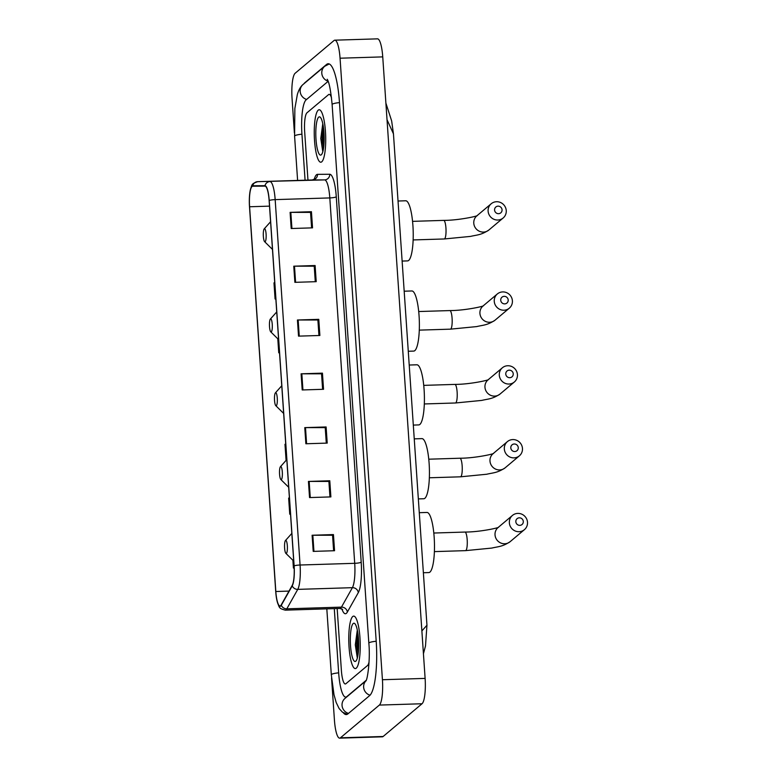 <?xml version="1.0" encoding="UTF-8"?>
<svg xmlns="http://www.w3.org/2000/svg" width="777" height="777" viewBox="0 0 777 777"><rect width="100%" height="100%" fill="white"/><g stroke="black" fill="none" stroke-linecap="round" stroke-linejoin="round"><path stroke-width="1.17" d="M356.264 668.171A26.243 5.682 -91.8 0 0 360.091 639.947A26.243 5.682 -91.8 0 0 353.69 616.112A26.243 5.682 -91.8 0 0 352.748 616.511A26.243 5.682 -91.8 0 0 348.912 644.735A26.243 5.682 -91.8 0 0 355.322 668.579A26.243 5.682 -91.8 0 0 356.264 668.171A26.243 5.682 -91.8 0 0 360.091 639.947A26.243 5.682 -91.8 0 0 353.69 616.112A26.243 5.682 -91.8 0 0 352.748 616.511A26.243 5.682 -91.8 0 0 348.912 644.735A26.243 5.682 -91.8 0 0 355.322 668.579A26.243 5.682 -91.8 0 0 356.264 668.171M321.746 161.81A26.243 5.682 -91.8 0 0 325.573 133.586A26.243 5.682 -91.8 0 0 319.172 109.751A26.243 5.682 -91.8 0 0 318.22 110.159A26.243 5.682 -91.8 0 0 314.394 138.374A26.243 5.682 -91.8 0 0 320.804 162.218A26.243 5.682 -91.8 0 0 321.746 161.81A26.243 5.682 -91.8 0 0 325.573 133.586A26.243 5.682 -91.8 0 0 319.172 109.751A26.243 5.682 -91.8 0 0 318.22 110.159A26.243 5.682 -91.8 0 0 314.394 138.374A26.243 5.682 -91.8 0 0 320.804 162.218A26.243 5.682 -91.8 0 0 321.746 161.81M280.633 605.662A17.502 3.788 88.2 0 1 280.002 605.934A17.502 3.788 88.2 0 1 275.825 591.511L249.592 206.76A17.502 3.788 88.2 0 1 252.69 186.208A17.502 3.788 88.2 0 1 252.71 186.208L264.967 186.121A17.502 3.788 88.2 0 1 269.133 200.544L294.046 565.938A17.502 3.788 88.2 0 1 292.191 585.431L281.245 604.865A17.502 3.788 88.2 0 1 280.633 605.662M280.662 606.089A17.939 3.885 -91.8 0 0 281.293 605.283L292.239 585.839A17.939 3.885 -91.8 0 0 294.133 565.86L269.221 200.476A17.939 3.885 -91.8 0 0 264.957 185.684L252.69 185.771A17.939 3.885 -91.8 0 0 249.922 192.142A17.939 3.885 -91.8 0 0 249.504 206.837L275.728 591.579A17.939 3.885 -91.8 0 0 276.874 600.184A17.939 3.885 -91.8 0 0 280.662 606.089M358.236 653.263A21.873 4.73 88.2 0 1 357.546 631.215M323.708 146.902A21.873 4.73 88.2 0 1 323.028 124.854M306.983 112.791A16.404 3.555 -91.8 0 0 304.671 131.808L307.964 180.109L304.671 131.808A16.404 3.555 -91.8 0 1 306.983 112.791L328.593 94.6L306.983 112.791M337.169 608.527L341.385 670.454A16.404 3.555 -91.8 0 0 345.309 683.974A16.404 3.555 -91.8 0 0 345.901 683.721L367.511 665.539A16.404 3.555 -91.8 0 0 369.046 662.043A16.404 3.555 -91.8 0 1 367.511 665.539L345.901 683.721A16.404 3.555 -91.8 0 1 345.309 683.974A16.404 3.555 -91.8 0 1 341.385 670.454L337.169 608.527M331.536 97.96A16.404 3.555 -91.8 0 0 329.176 94.347A16.404 3.555 -91.8 0 0 328.593 94.6A16.404 3.555 -91.8 0 1 329.176 94.347A16.404 3.555 -91.8 0 1 331.536 97.96M293.764 266.19L315.112 265.53L316.21 281.672L294.872 282.333L293.764 266.19A4.371 0.719 176.1 0 1 294.493 266.181L295.59 282.313M290.103 212.374L311.441 211.713L312.539 227.855L291.2 228.525L290.103 212.374A4.371 0.719 176.1 0 1 290.821 212.364L291.929 228.496M304.769 427.622L326.117 426.962L327.214 443.104L305.876 443.764L304.769 427.622A4.371 0.719 176.1 0 1 305.497 427.612L306.594 443.745M308.44 481.429L329.788 480.769L330.885 496.911L309.537 497.571L308.44 481.429A4.371 0.719 176.1 0 1 309.168 481.419L310.266 497.552M312.111 535.246L333.45 534.576L334.557 550.728L313.209 551.388L312.111 535.246A4.371 0.719 176.1 0 1 312.84 535.236L313.937 551.369M297.436 319.998L318.774 319.337L319.881 335.479L298.533 336.14L297.436 319.998A4.371 0.719 176.1 0 1 298.164 319.988L299.262 336.12M301.107 373.815L322.445 373.145L323.543 389.287L302.204 389.957L301.107 373.815A4.371 0.719 176.1 0 1 301.835 373.795L302.933 389.928M275.077 298.99L275.845 298.96L275.077 298.99L273.98 282.847L274.737 282.799M285.742 444.23L284.984 444.279L286.082 460.392M289.413 498.038L288.646 498.086L289.753 514.228L290.511 514.209M292.89 560.275L293.415 568.045L294.153 568.016M278.749 352.797L279.506 352.777L278.749 352.797L277.787 338.782M322.445 373.145L321.561 373.892M322.61 389.316L321.552 373.815L301.835 373.795M318.774 319.337L317.89 320.085M318.939 335.509L317.89 319.998L298.164 319.988M333.45 534.576L332.566 535.324M333.615 550.747L332.556 535.246L312.84 535.236M329.788 480.769L328.894 481.517M329.953 496.94L328.894 481.429L309.168 481.419M326.117 426.962L325.233 427.7M326.282 443.133L325.223 427.622L305.497 427.612M311.441 211.713L310.557 212.461M311.606 227.884L310.547 212.374L290.821 212.364M315.112 265.53L314.219 266.268M315.277 281.701L314.219 266.19L294.493 266.181M289.753 514.228L290.511 514.18M293.415 568.045L294.153 567.997M328.166 81.381A29.526 6.391 -91.8 0 0 327.709 81.692L306.099 99.874A29.526 6.391 -91.8 0 0 301.932 134.1L305.079 180.196M334.285 608.624L338.655 672.746A29.526 6.391 -91.8 0 0 345.716 697.095A29.526 6.391 -91.8 0 0 346.785 696.639L366.2 680.302M331.556 677.942L334.431 720.114A21.873 4.73 -91.8 0 0 339.656 738.15A21.873 4.73 -91.8 0 0 340.452 737.81L379.351 705.079A21.873 4.73 -91.8 0 0 382.43 679.729L340.054 58.207A21.873 4.73 -91.8 0 0 334.829 40.181A21.873 4.73 -91.8 0 0 334.042 40.511L295.143 73.252A21.873 4.73 -91.8 0 0 292.065 98.601L294.396 132.916M339.656 738.15L382.352 736.819A21.873 4.73 -91.8 0 0 383.139 736.489L422.037 703.748A21.873 4.73 -91.8 0 0 425.116 678.399L382.74 56.886A21.873 4.73 -91.8 0 0 377.515 38.85L334.829 40.181M343.366 712.81A47.028 10.179 -91.8 0 0 346.26 714.578A47.028 10.179 -91.8 0 0 347.95 713.859L369.561 695.668A47.028 10.179 -91.8 0 0 376.194 641.161L339.471 102.515A47.028 10.179 -91.8 0 0 328.224 63.743A47.028 10.179 -91.8 0 0 326.534 64.472L304.924 82.653A47.028 10.179 -91.8 0 0 303.924 83.761M421.882 630.953L426.952 625.223L393.453 133.848L387.033 119.726M355.788 661.178A19.134 4.138 -91.8 0 0 356.002 660.965A19.134 4.138 -91.8 0 0 358.644 642.22A19.134 4.138 -91.8 0 0 354.846 623.659A19.134 4.138 -91.8 0 0 353.224 623.513A19.134 4.138 -91.8 0 0 350.524 645.697A19.134 4.138 -91.8 0 0 355.788 661.178M357.313 630.021L355.303 644.861L357.235 657.604M357.867 655.701L357.867 633.158M357.469 657.575L356.633 653.418L356.594 636.227L357.488 630.885M523.3 521.474A3.827 3.681 49.9 0 0 519.308 517.832A3.827 3.681 49.9 0 0 515.831 521.707A3.827 3.681 49.9 0 0 519.823 525.359A3.827 3.681 49.9 0 0 523.3 521.474M509.353 522.834A9.295 8.945 -130.1 0 1 521.901 514.228A9.295 8.945 -130.1 0 1 524.417 529.661A9.295 8.945 -130.1 0 1 509.353 522.834M285.528 540.471A6.566 1.418 -91.8 0 0 285.46 540.539A6.566 1.418 -91.8 0 0 284.557 546.969A6.566 1.418 -91.8 0 0 285.858 553.331A6.566 1.418 -91.8 0 0 286.412 553.379A6.566 1.418 -91.8 0 0 287.335 545.775A6.566 1.418 -91.8 0 0 285.528 540.471M423.368 572.736L428.846 572.571A30.07 6.507 -91.8 0 0 429.924 572.105A30.07 6.507 -91.8 0 0 434.314 539.772A30.07 6.507 -91.8 0 0 426.971 512.451L419.279 512.694M518.269 447.649A3.827 3.681 49.9 0 0 514.277 443.997A3.827 3.681 49.9 0 0 510.8 447.882A3.827 3.681 49.9 0 0 514.792 451.534A3.827 3.681 49.9 0 0 518.269 447.649M504.322 449.009A9.295 8.945 -130.1 0 1 516.87 440.404A9.295 8.945 -130.1 0 1 519.376 455.837A9.295 8.945 -130.1 0 1 504.322 449.009M280.497 466.637A6.566 1.418 -91.8 0 0 280.429 466.715A6.566 1.418 -91.8 0 0 279.516 473.144A6.566 1.418 -91.8 0 0 280.827 479.506A6.566 1.418 -91.8 0 0 281.381 479.555A6.566 1.418 -91.8 0 0 282.304 471.95A6.566 1.418 -91.8 0 0 280.497 466.637M418.337 498.912L423.805 498.747A30.07 6.507 -91.8 0 0 424.893 498.28A30.07 6.507 -91.8 0 0 429.273 465.938A30.07 6.507 -91.8 0 0 421.94 438.626L414.248 438.859M513.238 373.824A3.827 3.681 49.9 0 0 509.246 370.173A3.827 3.681 49.9 0 0 505.769 374.058A3.827 3.681 49.9 0 0 509.761 377.7A3.827 3.681 49.9 0 0 513.238 373.824M499.29 375.174A9.295 8.945 -130.1 0 1 511.829 366.569A9.295 8.945 -130.1 0 1 514.345 382.002A9.295 8.945 -130.1 0 1 499.29 375.174M275.466 392.812A6.566 1.418 -91.8 0 0 275.388 392.88A6.566 1.418 -91.8 0 0 274.485 399.31A6.566 1.418 -91.8 0 0 275.786 405.672A6.566 1.418 -91.8 0 0 276.35 405.73A6.566 1.418 -91.8 0 0 277.272 398.115A6.566 1.418 -91.8 0 0 275.466 392.812M413.306 425.087L418.774 424.912A30.07 6.507 -91.8 0 0 419.862 424.446A30.07 6.507 -91.8 0 0 424.242 392.113A30.07 6.507 -91.8 0 0 416.909 364.792L409.207 365.035M508.197 299.99A3.827 3.681 49.9 0 0 504.205 296.338A3.827 3.681 49.9 0 0 500.728 300.223A3.827 3.681 49.9 0 0 504.72 303.875A3.827 3.681 49.9 0 0 508.197 299.99M494.259 301.35A9.295 8.945 -130.1 0 1 506.798 292.744A9.295 8.945 -130.1 0 1 509.314 308.178A9.295 8.945 -130.1 0 1 494.259 301.35M270.435 318.978A6.566 1.418 -91.8 0 0 270.357 319.056A6.566 1.418 -91.8 0 0 269.454 325.485A6.566 1.418 -91.8 0 0 270.755 331.847A6.566 1.418 -91.8 0 0 271.309 331.896A6.566 1.418 -91.8 0 0 272.241 324.291A6.566 1.418 -91.8 0 0 270.435 318.978M408.275 351.253L413.743 351.087A30.07 6.507 -91.8 0 0 414.821 350.621A30.07 6.507 -91.8 0 0 419.211 318.279A30.07 6.507 -91.8 0 0 411.868 290.967L404.176 291.2M502.049 209.809A3.827 3.681 49.9 0 0 498.057 206.158A3.827 3.681 49.9 0 0 494.58 210.043A3.827 3.681 49.9 0 0 498.572 213.685A3.827 3.681 49.9 0 0 502.049 209.809M488.111 211.159A9.295 8.945 -130.1 0 1 500.65 202.554A9.295 8.945 -130.1 0 1 503.166 217.987A9.295 8.945 -130.1 0 1 488.111 211.159M264.287 228.797A6.566 1.418 -91.8 0 0 264.209 228.865A6.566 1.418 -91.8 0 0 263.306 235.295A6.566 1.418 -91.8 0 0 264.607 241.657A6.566 1.418 -91.8 0 0 265.161 241.705A6.566 1.418 -91.8 0 0 266.093 234.1A6.566 1.418 -91.8 0 0 264.287 228.797M402.127 261.072L407.595 260.897A30.07 6.507 -91.8 0 0 408.673 260.431A30.07 6.507 -91.8 0 0 413.063 228.098A30.07 6.507 -91.8 0 0 405.72 200.777L398.028 201.02M321.27 154.817A19.134 4.138 -91.8 0 0 321.484 154.604A19.134 4.138 -91.8 0 0 324.126 135.858A19.134 4.138 -91.8 0 0 320.318 117.298A19.134 4.138 -91.8 0 0 318.696 117.152A19.134 4.138 -91.8 0 0 316.006 139.336A19.134 4.138 -91.8 0 0 321.27 154.817M322.785 123.66L320.784 138.5L322.717 151.243M323.349 149.339L323.349 126.797M322.941 151.214L322.115 147.057L322.076 129.866L322.96 124.534M275.825 591.511L289.005 591.093M314.229 179.429A27.341 5.915 88.2 0 1 316.492 174.767A27.341 5.915 88.2 0 1 317.511 174.339L329.769 174.262A27.341 5.915 88.2 0 1 336.276 196.804L361.188 562.189A27.341 5.915 88.2 0 1 358.294 592.647L347.348 612.082A27.341 5.915 88.2 0 1 341.851 608.867M269.221 200.476A5.468 0.903 -3.9 0 1 275.165 199.621L300.077 565.015A21.873 4.73 88.2 0 1 297.756 589.374L286.82 608.818A21.873 4.73 88.2 0 1 286.053 609.809A21.873 4.73 88.2 0 1 285.266 610.149L339.899 608.449A21.873 4.73 -91.8 0 0 340.685 608.109A21.873 4.73 -91.8 0 0 341.462 607.119L352.399 587.674A21.873 4.73 -91.8 0 0 354.71 563.315L329.807 197.921A21.873 4.73 -91.8 0 0 324.601 179.895L312.335 179.973A21.873 4.73 -91.8 0 0 312.315 179.973A21.873 4.73 -91.8 0 0 312.286 179.973L314.957 178.865M281.293 605.283A5.468 5.021 -150.6 0 0 286.82 608.818L341.462 607.119A5.468 5.021 29.4 0 1 347.348 612.082M361.188 562.189A5.468 0.903 176.1 0 1 354.71 563.315L300.077 565.015A5.468 0.903 176.1 0 0 294.133 565.86M264.957 185.684A5.468 5.342 -90.4 0 1 269.959 181.585A21.873 4.73 88.2 0 1 275.165 199.621L329.807 197.921A5.468 0.903 176.1 0 0 336.276 196.804M358.294 592.647A5.468 5.021 29.4 0 0 352.399 587.674L297.756 589.374A5.468 5.021 -150.6 0 1 292.239 585.839M252.69 185.771A5.468 5.342 -90.4 0 1 257.702 181.672L324.601 179.895A5.468 5.342 89.6 0 0 329.769 174.262M249.922 192.142C252.059 183.984 251.224 183.935 257.673 181.672A21.873 4.73 88.2 0 1 257.702 181.672L312.335 179.973A5.468 5.342 89.6 0 0 317.511 174.339M249.592 206.76L269.512 206.138M297.61 180.429L294.59 136.13A8.751 1.437 -3.9 0 1 294.784 135.8A8.751 1.437 -3.9 0 1 301.942 134.198M294.59 136.13L294.862 108.547L297.329 94.6C298.708 89.85 300.621 86.48 303.079 84.47A8.751 8.421 49.9 0 0 306.624 99.437M303.079 84.47L324.689 66.288A8.751 8.421 49.9 0 0 328.108 81.206M339.481 102.613A8.751 1.437 176.1 0 0 332.313 104.215A8.751 1.437 176.1 0 0 332.119 104.545L368.842 643.191C370.474 659.838 367.356 680.234 365.87 680.982M376.194 641.258A8.751 1.437 176.1 0 0 369.036 642.861A8.751 1.437 176.1 0 0 368.842 643.191M370.037 695.211A8.751 8.421 -130.1 0 1 365.967 680.807M348.484 713.412A8.751 8.421 -130.1 0 1 344.939 698.455L366.006 680.72M347.261 714.316L342.472 712.188L339.151 708.585L336.179 702.466L334.003 694.716L331.313 674.776A8.751 1.437 -3.9 0 1 331.507 674.446A8.751 1.437 -3.9 0 1 338.665 672.843M382.74 56.886L340.054 58.207M425.116 678.399L382.43 679.729M422.037 703.748L379.351 705.079M383.139 736.489L340.452 737.81M433.809 533.032L464.967 532.06A9.295 2.01 88.2 0 1 467.191 539.724A9.295 2.01 88.2 0 1 465.879 550.495A9.295 2.01 88.2 0 1 465.549 550.64L491.763 548.076C498.494 546.474 502.214 546.862 510.081 541.724L524.417 529.661M512.441 515.442L498.115 527.496A9.295 8.945 49.9 0 0 500.621 542.929A9.295 8.945 49.9 0 0 510.081 541.724M428.768 459.197L459.935 458.226A9.295 2.01 88.2 0 1 462.16 465.889A9.295 2.01 88.2 0 1 460.848 476.67A9.295 2.01 88.2 0 1 460.508 476.816L486.723 474.242C493.453 472.639 497.183 473.028 505.05 467.9L519.376 455.837M507.41 441.608L493.074 453.671A9.295 8.945 49.9 0 0 495.59 469.104A9.295 8.945 49.9 0 0 505.05 467.9M423.737 385.373L454.904 384.401A9.295 2.01 88.2 0 1 457.129 392.064A9.295 2.01 88.2 0 1 455.817 402.836A9.295 2.01 88.2 0 1 455.477 402.981L481.691 400.417C488.422 398.815 492.152 399.203 500.019 394.065L514.345 382.002M502.379 367.783L488.043 379.846A9.295 8.945 49.9 0 0 490.559 395.279A9.295 8.945 49.9 0 0 500.019 394.065M418.706 311.538L449.873 310.577A9.295 2.01 88.2 0 1 452.088 318.24A9.295 2.01 88.2 0 1 450.786 329.011A9.295 2.01 88.2 0 1 450.446 329.157L476.66 326.593C483.391 324.98 487.111 325.369 494.978 320.241L509.314 308.178M497.348 293.949L483.012 306.012A9.295 8.945 49.9 0 0 485.528 321.445A9.295 8.945 49.9 0 0 494.978 320.241M412.558 221.358L443.725 220.386A9.295 2.01 88.2 0 1 445.94 228.049A9.295 2.01 88.2 0 1 444.638 238.821A9.295 2.01 88.2 0 1 444.298 238.966L470.512 236.402C477.243 234.8 480.963 235.188 488.83 230.05L503.166 217.987M491.2 203.768L476.864 215.821A9.295 8.945 49.9 0 0 479.38 231.255A9.295 8.945 49.9 0 0 488.83 230.05M276.874 600.184C279.516 608.197 278.671 608.284 285.266 610.149M257.673 181.672L312.315 179.973M342.667 609.479L339.899 608.449M331.313 674.776L326.816 608.857M329.244 63.947L324.689 66.288M327.195 79.254C329.137 82.09 330.779 90.511 332.119 104.545M393.453 133.858L391.657 120.93L385.897 103.137M423.436 653.71L425.495 646.017L426.952 625.223M434.382 551.612L465.549 550.64M285.858 553.331L293.716 561.081M285.46 540.539L291.822 533.42M464.967 532.06C480.332 532.06 499.805 527.622 498.581 527.156M429.351 477.777L460.508 476.816M280.827 479.506L288.675 487.257M280.429 466.715L286.791 459.595M459.935 458.226C475.301 458.226 494.774 453.787 493.55 453.321M424.32 403.953L455.477 402.981M275.786 405.672L283.644 413.422M275.388 392.88L281.76 385.761M454.904 384.401C470.27 384.401 489.743 379.963 488.519 379.497M419.279 330.128L450.446 329.157M270.755 331.847L278.613 339.598M270.357 319.056L276.729 311.936M449.873 310.577C465.229 310.577 484.712 306.138 483.479 305.672M413.131 239.938L444.298 238.966M264.607 241.657L272.465 249.407M264.209 228.865L270.581 221.746M443.725 220.386C459.081 220.386 478.564 215.948 477.331 215.482"/></g></svg>
